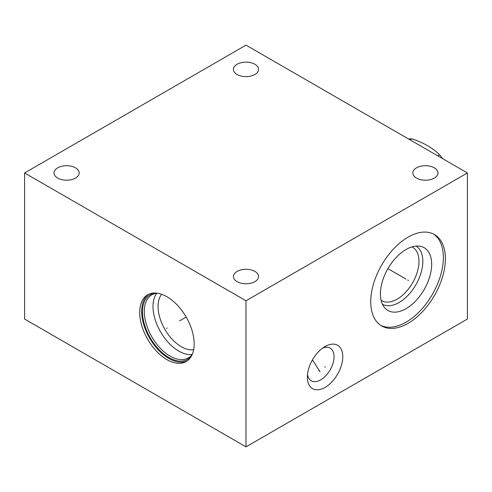 <?xml version="1.0" encoding="UTF-8"?>
<svg xmlns="http://www.w3.org/2000/svg" width="492" height="492" viewBox="0 0 492 492"><rect width="100%" height="100%" fill="white"/><g stroke="black" fill="none" stroke-linecap="round" stroke-linejoin="round"><path stroke-width="0.74" d="M24.6 172.956L24.6 319.044L246 446.865L467.4 319.044L467.4 172.956L246 45.135L24.6 172.956L246 300.778L467.4 172.956M246 446.865L246 300.778M342.783 356.731A25.049 14.465 -60 0 1 325.071 387.413A25.049 14.465 -60 0 1 307.359 377.186A25.049 14.465 -60 0 1 325.071 346.509A25.049 14.465 -60 0 1 342.783 356.731M445.389 258.712A52.779 30.473 -60 0 1 422.345 311.823A52.779 30.473 -60 0 1 381.675 325.968A52.779 30.473 -60 0 1 370.74 301.805A52.779 30.473 -60 0 1 393.784 248.688A52.779 30.473 -60 0 1 434.454 234.549A52.779 30.473 -60 0 1 445.389 258.712M194.162 343.896A38.511 22.232 60 0 1 186.185 361.528A38.511 22.232 60 0 1 156.505 351.208A38.511 22.232 60 0 1 139.697 312.451A38.511 22.232 60 0 1 147.674 294.819A38.511 22.232 60 0 1 177.348 305.138A38.511 22.232 60 0 1 194.162 343.896M434.282 178.086A12.571 7.257 0 0 0 437.966 172.956A12.571 7.257 0 0 0 430.205 166.253A12.571 7.257 0 0 0 416.509 167.827A12.571 7.257 0 0 0 412.831 172.956A12.571 7.257 0 0 0 420.586 179.66A12.571 7.257 0 0 0 434.282 178.086M254.887 281.664A12.571 7.257 0 0 0 258.571 276.529A12.571 7.257 0 0 0 250.809 269.825A12.571 7.257 0 0 0 237.113 271.399A12.571 7.257 0 0 0 233.429 276.529A12.571 7.257 0 0 0 241.191 283.232A12.571 7.257 0 0 0 254.887 281.664M75.491 178.086A12.571 7.257 0 0 0 79.169 172.956A12.571 7.257 0 0 0 71.414 166.253A12.571 7.257 0 0 0 57.718 167.827A12.571 7.257 0 0 0 54.034 172.956A12.571 7.257 0 0 0 61.795 179.66A12.571 7.257 0 0 0 75.491 178.086M254.887 74.513A12.571 7.257 0 0 0 258.571 69.384A12.571 7.257 0 0 0 250.809 62.681A12.571 7.257 0 0 0 237.113 64.249A12.571 7.257 0 0 0 233.429 69.384A12.571 7.257 0 0 0 241.191 76.088A12.571 7.257 0 0 0 254.887 74.513M193.639 349.714A32.829 18.954 60 0 1 170.06 336.86A32.829 18.954 60 0 1 158.073 306.479A32.829 18.954 -120 0 1 161.634 294.271M156.727 293.244A36.408 21.021 -120 0 0 153.012 306.479A36.408 21.021 60 0 0 166.112 339.935A36.408 21.021 60 0 0 192.077 354.474M192.378 354.049A36.408 21.021 60 0 1 188.245 357.905A36.408 21.021 60 0 1 160.189 348.151A36.408 21.021 60 0 1 144.291 311.51A36.408 21.021 -120 0 1 151.837 294.843A36.408 21.021 -120 0 1 157.243 293.189M155.447 293.029A37.349 21.562 -120 0 0 142.477 311.793A37.349 21.562 60 0 0 161.917 352.432A37.349 21.562 60 0 0 191.622 355.691M148.676 294.296A38.511 22.232 -120 0 0 141.659 311.319A38.511 22.232 60 0 0 157.834 349.394A38.511 22.232 60 0 0 187.138 360.919M322.734 348.035A18.874 10.898 120 0 1 330.144 348.09A18.874 10.898 120 0 1 334.056 356.731A18.874 10.898 -60 0 1 325.815 375.728A18.874 10.898 -60 0 1 311.27 380.783A18.874 10.898 -60 0 1 307.512 374.394M381.115 300.305A30.861 17.817 -60 0 0 381.718 300.686A30.861 17.817 -60 0 0 405.5 292.414A30.861 17.817 -60 0 0 418.975 261.357A30.861 17.817 120 0 0 412.585 247.23A30.861 17.817 120 0 0 411.952 246.892M416.048 246.08A33.591 19.397 120 0 1 422.837 261.357A33.591 19.397 -60 0 1 408.286 295.046A33.591 19.397 -60 0 1 382.456 304.259M431.662 264.296A36.23 20.916 120 0 0 420.396 246.295A36.23 20.916 120 0 0 394.031 259.893A36.23 20.916 120 0 0 380.421 293.878A36.23 20.916 -60 0 0 384.824 307.918A36.23 20.916 -60 0 0 413.551 303.035A36.23 20.916 -60 0 0 431.662 264.296M380.679 325.347A52.779 30.473 -60 0 0 420.98 309.954A52.779 30.473 -60 0 0 443.36 257.544A52.779 30.473 120 0 0 433.421 233.995M408.76 139.101A43.745 25.258 60 0 1 411.896 138.83C423.6 142.711 432.812 148.024 439.528 154.783A43.745 25.258 60 0 1 442.659 158.67M410.094 139.869L411.896 138.83M437.726 155.823L439.528 154.783M167.268 327.973L166.585 328.367L167.268 327.973M179.598 320.858L186.185 317.057M324.732 366.761L325.415 367.155L324.732 366.761M318.785 370.193L319.468 370.587M320.015 371.804L312.475 359.849M407.72 280.059L408.409 280.452M406.041 279.087L387.924 268.632"/></g></svg>
